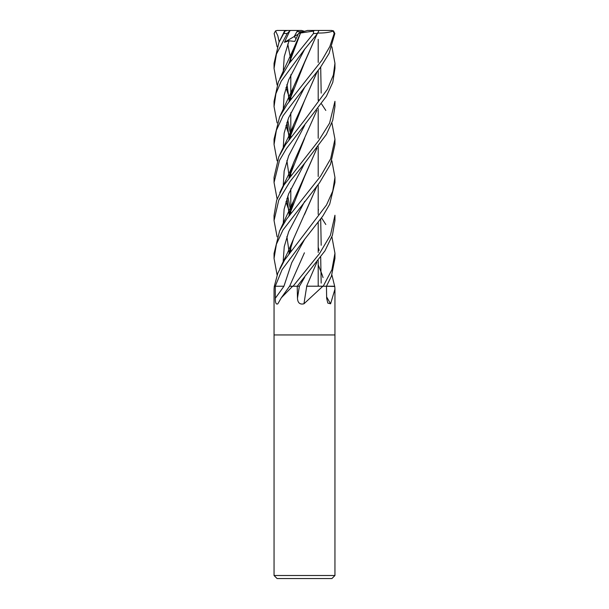 <?xml version="1.0" encoding="UTF-8"?>
<svg xmlns="http://www.w3.org/2000/svg" width="609" height="609" viewBox="0 0 609 609"><rect width="100%" height="100%" fill="white"/><g stroke="black" fill="none" stroke-linecap="round" stroke-linejoin="round"><path stroke-width="0.91" d="M316.855 262.319L306.639 286.184L323.645 286.23M326.493 286.2L334.63 286.23A505.196 454.131 -54.2 0 0 334.775 286.466L334.95 289.161L330.596 303.792L327.817 303.092L326.645 298.227L326.462 286.23L334.775 286.466M334.95 575.505L331.905 578.55L277.095 578.55L274.05 575.505L334.95 575.505L334.95 334.95L304.5 334.95L334.95 334.95L334.95 289.161M306.654 286.184L326.462 286.23L331.41 276.204L334.95 258.429L334.95 253.275L331.913 269.726L323.219 286.23L326.47 286.23M322.861 286.23L303.96 303.792C299.91 304.759 297.748 302.909 297.474 298.227L297.222 286.23L324.917 250.908L332.4 235.371L334.95 220.58L334.95 215.525M281.328 297.778L289.564 286.23L292.647 286.23L281.328 297.778L277.864 303.792C276.121 304.759 275.268 302.909 275.329 298.227L275.253 286.23L274.286 286.23L274.05 289.161L274.05 334.95L304.5 334.95L274.05 334.95L274.05 575.505M292.647 286.23L297.222 286.23L293.066 286.23L319.436 253.656L330.459 235.173L334.95 215.251M331.897 160.837L334.95 177.386L332.742 191.135L326.5 205.012L284.685 259.929L277.841 273.083L274.339 286.23L283.939 286.23A514.179 389.258 -66.9 0 1 275.329 298.227M306.753 286.23A514.917 73.057 -75 0 0 303.96 303.792M326.622 296.91A514.917 462.87 -54.2 0 0 330.596 303.792M296.926 286.238L299.438 286.23L296.933 286.23M290.386 286.184L293.294 286.23M303.267 31.668L299.872 32.498L301.128 31.668L303.267 31.668M277.103 84.971L274.05 68.414L276.44 54.072L287.212 33.495L289.785 30.884L284.464 42.287L289.047 40.803L294.779 41.435L298.6 33.343L299.872 32.498L304.5 31.325L301.562 30.45L297.672 30.45L294.216 36.532L296.035 38.717L294.216 36.525L296.918 31.668L301.128 31.668M284.464 42.287L298.197 34.173M297.649 30.488L298.402 31.668M284.144 32.757L278.952 42.341L274.05 63.359M275.26 286.23L282.074 269.65L304.5 239.489L322.877 215.974L329.682 204.221L334.95 182.502L334.95 177.386M277.103 46.802L274.149 33.495L275.527 30.884L277.841 35.84L279.143 41.937M277.103 274.956L274.05 258.429L276.395 244.239L282.987 229.966L319.573 182.7L330.497 164.308L334.95 144.47L334.95 139.195L330.672 158.743L320.547 176.245L286.527 219.24L279.569 231.055L274.05 253.443M318.202 99.221L318.537 99.678M321.582 103.979L325.807 110.435M331.897 122.896L334.95 139.195M304.5 49.451L317.563 33.495L318.758 30.884L318.248 30.45L314.457 30.45L313.498 31.097L313.49 33.495L288.925 63.778L278.359 81.834L274.05 101.322L274.05 106.598L275.923 93.611L281.236 81.142L304.5 49.451M277.103 122.896L274.05 106.598M277.103 236.832L274.05 220.58L278.739 200.194L290.051 181.474L304.667 163.227L326.348 134.475L332.727 120.415L334.95 106.598L334.95 101.322L329.583 123.17L318.705 140.588L283.916 185.151L276.646 200.308L274.05 215.525M321.582 217.915L325.807 224.508M331.897 236.832L334.95 253.275M304.5 87.506L320.159 67.82L329.073 53.447L334.851 33.495L333.473 30.884L331.593 30.45L333.131 31.097L334.189 33.495L329.842 46.528L321.91 60.283L287.204 104.284L279.577 116.989L274.05 139.195L274.05 144.47L276.372 130.349L283.078 115.725L304.5 87.506M331.897 274.956L334.661 286.23M277.103 198.991L274.05 182.502L279.478 160.449L286.405 148.642L326.394 96.336L332.788 82.344L334.95 68.414L334.95 63.306L333.374 74.991L327.459 89.241L304.5 120.232L285.629 144.493L278.8 156.795L274.05 177.386L274.05 182.266M331.897 46.802L334.95 63.313M309.676 286.23L306.609 286.23M284.266 32.658L284.867 31.097L287.364 30.45L297.672 30.45M289.245 62.841L289.344 63.222M316.977 186.103L293.561 238.835L288.932 253.732M289.283 62.681L289.397 63.138M316.847 186.27L304.538 214.52M289.876 60.405L290.463 61.73L289.876 60.405M304.69 201.373L288.719 231.58L284.243 246.675L283.162 261.763L284.243 246.675L288.719 231.58L304.683 201.389M316.863 34.431L304.637 62.392L289.054 101.634M286.976 122.34L289.245 138.372M289.283 138.547L289.404 139.019M318.202 209.016L318.492 209.983M320.692 219.202L321.194 245.267M316.969 34.287L293.568 86.881L288.94 101.794M286.892 122.592L289.199 138.547M289.245 138.723L289.336 139.111M317.388 33.023C323.904 33.175 329.309 32.475 333.595 30.93M311.382 41.199L312.333 40.072M304.667 49.245L288.674 79.84L284.121 95.133L283.193 110.435L284.121 95.133L288.674 79.84L304.667 49.245M285.948 125.652L287.669 130.889L285.948 125.652M287.806 131.27L289.823 136.165L287.806 131.27M289.876 136.271L290.463 137.596L289.876 136.271M304.667 277.285L299.438 286.23L304.667 277.285M316.847 110.381L293.561 162.786L288.948 177.843M286.9 198.679L289.199 214.589M289.245 214.771L289.336 215.16M320.692 67.081L321.187 93.093M304.629 138.281L289.054 177.691M286.976 198.45L289.245 214.414M289.283 214.596L289.397 215.076M318.202 285.05L318.492 286.047M304.675 125.347L288.674 155.835L284.152 171.076L283.193 186.316L284.152 171.076L288.674 155.835L304.675 125.347M285.948 201.693L287.661 206.733L285.948 201.693M287.813 207.144L289.823 212.122L287.813 207.144M289.876 212.244L290.463 213.607L289.876 212.244M318.202 264.793L322.024 274.431L318.202 264.793M322.1 274.659L323.052 277.567L322.1 274.659M289.404 253.108L289.283 252.651M289.062 215.556L304.645 176.443L316.855 148.383M316.977 148.231L293.568 200.955L288.932 215.731M286.892 236.536L289.199 252.651M289.245 252.811L289.344 253.192M304.652 163.242L288.628 193.875L284.114 209.191L283.193 224.508M289.876 250.406L290.463 251.715M304.667 87.315L288.59 117.88L284.144 133.165L283.193 148.444M289.869 174.402L290.463 175.765M316.847 72.281L304.69 100.264M316.977 72.121L304.637 100.378L289.062 139.491M289.283 176.747L289.397 177.219M318.202 247.193L319.124 250.406M320.692 257.082L321.187 283.116M304.637 100.378L293.568 124.898L288.932 139.667M286.892 160.54L289.206 176.739M289.245 176.892L289.344 177.295M277.103 160.837L274.05 144.47M289.047 40.803L284.258 56.568L283.193 72.342M285.948 87.589L287.654 92.659M287.813 93.093L289.823 98.186M289.876 98.3L290.463 99.678M304.667 239.284L291.726 262.753L283.939 286.23M300.549 32.985L289.062 63.595M286.976 84.438L289.245 100.5M289.283 100.668L289.397 101.155M289.656 286.184L304.416 252.811M298.6 33.343L300.519 33M313.498 31.097L300.488 33.023L293.561 48.796L288.94 63.755M286.9 84.666L289.199 100.668M289.245 100.835L289.336 101.239M275.527 30.884L277.095 30.45L290.798 30.45M311.374 30.45L331.593 30.45M289.785 30.884L290.843 30.45M304.5 31.325L307.438 30.45L314.457 30.45M291.437 30.45L294.383 30.45M299.377 286.23A514.179 72.958 -75 0 0 297.474 298.227M283.794 33.495L287.212 33.495M313.49 33.495L317.563 33.495M334.189 33.495L334.851 33.495M318.202 39.357L318.202 62.453L318.202 39.357M318.202 70.477L318.202 100.432L318.202 70.477M318.202 108.638L318.202 138.319L318.202 108.638M318.202 146.571L318.202 176.511L318.202 146.571M318.202 184.504L318.202 214.36L318.202 184.504M318.202 222.666L318.202 252.431L318.202 222.666M318.202 260.507L318.202 286.169L318.202 260.507M290.798 57.17L290.798 61.296L290.798 57.17M290.798 74.755L290.798 94.76L290.798 74.755M290.798 95.019L290.798 99.221L290.798 95.019M290.798 112.726L290.798 132.922L290.798 112.726M290.798 133.15L290.798 137.154L290.798 133.15M290.798 171.114L290.798 175.316L290.798 171.114M290.798 188.691L290.798 208.765L290.798 188.691M290.798 209.016L290.798 213.158L290.798 209.016M290.798 247.193L290.798 251.281L290.798 247.193M274.05 68.414L274.05 63.306M284.517 31.097L279.79 40.636M293.561 238.835L287.676 252.522L279.79 268.729M290.798 59.111L290.501 58.16M290.47 58.045L287.768 44.023M289.077 253.542L289.678 251.121M293.568 86.881L279.782 116.563M290.798 135L290.508 134.102M290.47 133.98L287.768 120.057M289.069 101.612L289.473 99.884M293.561 162.786C291.064 169.949 285.141 181.84 279.79 192.627M290.798 210.92L290.508 209.983M290.47 209.854L287.768 196.182M289.077 177.661L289.678 175.141M293.568 200.955L279.782 230.613M290.798 249.119L290.501 248.183M289.077 215.533L289.526 213.592M290.798 173.085L290.501 172.119M289.077 139.469L289.656 137.101M293.568 124.898C288.651 137.238 286.633 140.413 279.79 154.732M290.798 96.96L290.508 96.009M293.561 48.796L279.79 78.698M274.05 220.58L274.05 215.251M274.05 258.429L274.05 253.275"/></g></svg>
